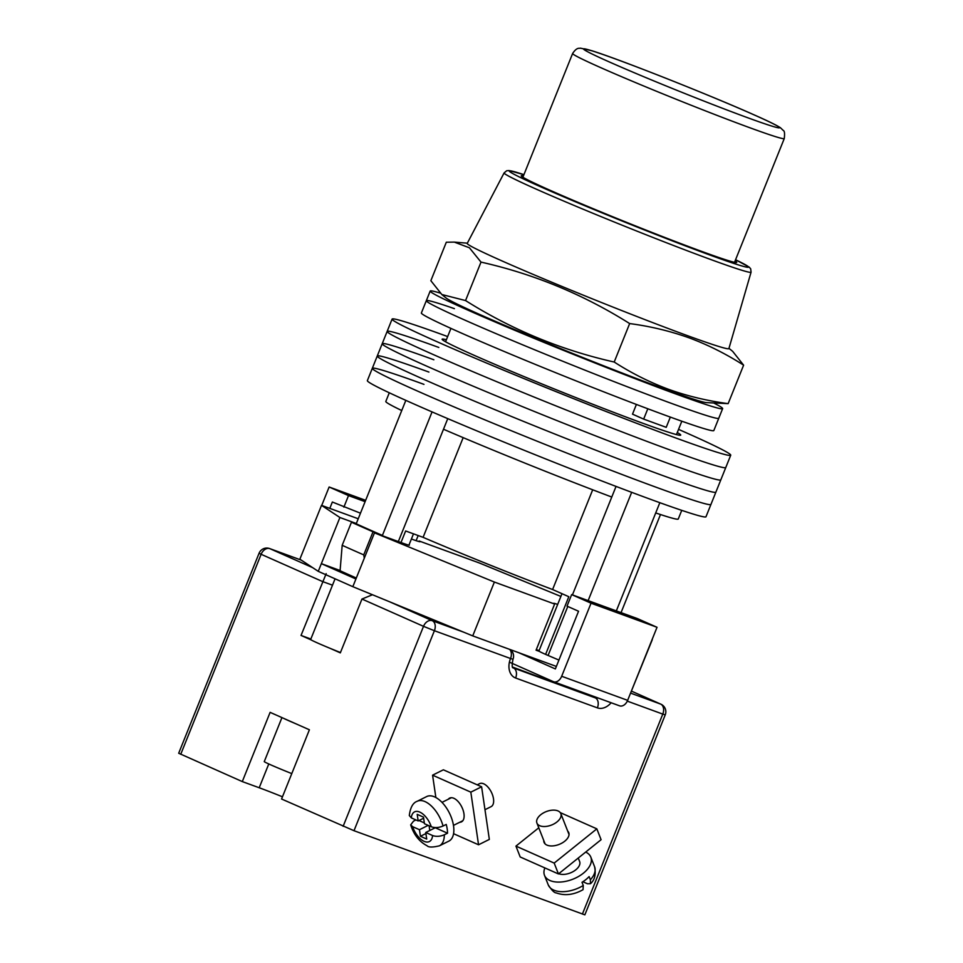 <?xml version="1.0" encoding="UTF-8"?>
<svg xmlns="http://www.w3.org/2000/svg" width="963" height="963" viewBox="0 0 963 963"><rect width="100%" height="100%" fill="white"/><g stroke="black" fill="none" stroke-linecap="round" stroke-linejoin="round"><path stroke-width="1.44" d="M423.961 384.369A182.489 6.163 21.9 0 0 372.308 368.323A182.489 6.163 21.9 0 0 472.905 414.86A182.489 6.163 21.9 0 0 656.862 487.507A182.489 6.163 21.9 0 0 710.935 504.443L705.987 516.758A182.489 6.163 21.9 0 1 651.915 499.821A182.489 6.163 21.9 0 1 467.958 427.163A182.489 6.163 21.9 0 1 367.36 380.626L372.308 368.323A182.489 6.163 21.9 0 0 472.905 414.86A182.489 6.163 21.9 0 0 656.862 487.507A182.489 6.163 21.9 0 0 710.935 504.443L715.882 492.141A182.489 6.163 21.9 0 1 661.81 475.204A182.489 6.163 21.9 0 0 715.882 492.141L720.83 479.839A182.489 6.163 21.9 0 1 666.757 462.902A182.489 6.163 21.9 0 0 720.83 479.839L725.777 467.524A182.489 6.163 21.9 0 1 671.705 450.588A182.489 6.163 21.9 0 0 725.777 467.524L730.724 455.222A182.489 6.163 21.9 0 0 678.542 429.378M428.908 372.067A182.489 6.163 21.9 0 0 377.255 356.009A182.489 6.163 21.9 0 0 477.853 402.558A182.489 6.163 21.9 0 0 661.81 475.204A182.489 6.163 21.9 0 1 477.853 402.558A182.489 6.163 21.9 0 1 377.255 356.009L372.308 368.323M433.856 359.765A182.489 6.163 21.9 0 0 382.203 343.707A182.489 6.163 21.9 0 0 482.8 390.244A182.489 6.163 21.9 0 0 666.757 462.902A182.489 6.163 21.9 0 1 482.8 390.244A182.489 6.163 21.9 0 1 382.203 343.707L377.255 356.009M438.803 347.45A182.489 6.163 21.9 0 0 387.15 331.404A182.489 6.163 21.9 0 0 487.747 377.941A182.489 6.163 21.9 0 0 671.705 450.588A182.489 6.163 21.9 0 1 487.747 377.941A182.489 6.163 21.9 0 1 387.15 331.404L382.203 343.707M446.387 339.734A128.573 4.334 21.9 0 0 442.125 339.205A128.573 4.334 21.9 0 0 513.002 371.995A128.573 4.334 21.9 0 0 642.61 423.178A128.573 4.334 21.9 0 0 680.709 435.107A128.573 4.334 21.9 0 0 677.266 432.543M447.651 336.569A182.489 6.163 21.9 0 0 446.17 336.027A182.489 6.163 21.9 0 0 392.097 319.09A182.489 6.163 21.9 0 0 492.695 365.627A182.489 6.163 21.9 0 0 676.652 438.285A182.489 6.163 21.9 0 0 730.724 455.222M621.051 612.624L660.486 514.531M588.14 600.611L631.668 492.322M616.332 610.903L659.836 502.686M432.062 411.911L382.407 535.416A174.183 5.874 -158.1 0 1 356.214 523.788L405.832 400.367M558.961 659.98L558.877 660.052A169.187 5.706 -158.1 0 1 558.877 660.052L545.612 654.395L568.808 596.711L552.593 589.525A128.573 4.334 -158.1 0 1 423.094 537.342L405.64 530.974L400.993 542.53M681.744 510.354L678.265 519.009A157.595 5.321 -158.1 0 1 655.719 512.942M572.443 594.881L611.77 497.04A157.595 5.321 -158.1 0 1 443.498 429.245L447.759 418.64M611.77 497.04L616.043 486.411M548.079 655.49L567.785 606.473M382.407 535.416L373.03 531.805L363.749 554.881L364.303 558.167M398.345 541.555L443.498 429.245M401.752 410.527A157.595 5.321 -158.1 0 1 385.814 401.451L389.293 392.784M356.322 578.017A169.187 5.706 -158.1 0 1 340.083 570.734L342.178 545.311A184.138 6.211 21.9 0 0 363.749 554.881M373.03 531.805A184.138 6.211 -158.1 0 1 351.459 522.235L342.178 545.311M351.459 522.235L356.214 523.788M463.179 437.635L423.094 537.342M592.69 489.794L552.593 589.525M545.612 654.395A26.952 0.915 -158.1 0 1 538.931 651.036L561.983 593.69M454.404 308.654A157.595 5.321 21.9 0 0 426.32 300.685A157.595 5.321 21.9 0 0 513.195 340.878A157.595 5.321 21.9 0 0 672.078 403.617A157.595 5.321 21.9 0 0 718.771 418.243L713.824 430.557A157.595 5.321 21.9 0 1 667.13 415.932A157.595 5.321 21.9 0 1 508.247 353.18A157.595 5.321 21.9 0 1 421.373 312.987L426.32 300.685A157.595 5.321 21.9 0 0 513.195 340.878A157.595 5.321 21.9 0 0 672.078 403.617A157.595 5.321 21.9 0 0 718.771 418.243L722.635 408.637A157.595 5.321 21.9 0 0 714.233 403.268M440.163 293.065A157.595 5.321 21.9 0 0 430.184 291.067A157.595 5.321 21.9 0 0 517.059 331.26A157.595 5.321 21.9 0 0 675.942 394.011A157.595 5.321 21.9 0 0 722.635 408.637M647.81 408.769L643.657 419.098L632.51 414.15L636.399 404.448M643.657 419.098L666.215 427.331L670.332 417.099M340.457 652.529A29.034 0.975 -158.1 0 1 310.664 639.504L335.064 578.799M557.673 604.403A31.105 1.047 21.9 0 0 553.629 603.344A31.105 1.047 21.9 0 0 554.628 604.042L536.066 650.194L539.328 651.385M539.124 650.555A31.105 1.047 21.9 0 0 536.283 649.664M411.406 539.003A31.105 1.047 21.9 0 0 420.157 541.712A31.105 1.047 21.9 0 0 419.17 541.013L479.418 563.006L560.875 596.434M356.334 523.511L339.903 517.504L321.51 505.358L358.236 518.768M409.046 544.865A27.373 0.927 -158.1 0 1 409.371 545.166A27.373 0.927 -158.1 0 1 401.27 542.626L374.475 532.852L355.925 578.992L321.353 563.656L318.259 571.348L352.831 586.684L472.737 635.893L518.696 652.673L555.362 668.936L578.546 611.252L567.026 606.136L571.661 594.604L637.65 618.691L657.031 627.286L627.647 700.354A8.294 5.718 110.1 0 1 619.57 705.831A8.294 5.718 110.1 0 1 619.317 705.723M554.628 604.042L494.38 582.049L374.475 532.852M321.51 505.358L299.866 559.202L318.259 571.348M652.276 639.697L630.428 693.456M355.925 578.992L352.831 586.684M494.38 582.049L472.737 635.893M556.373 666.432L518.696 652.673M339.903 517.504L321.353 563.656L340.095 570.505M329.791 508.38L332.355 502.024L360.475 513.195M365.651 500.327L329.129 487.001L348.51 495.596L365.109 501.663M348.51 495.596L343.875 507.14M329.129 487.001L321.726 505.431M509.403 662.147L553.34 681.635A8.294 5.718 -69.9 0 0 553.593 681.744A8.294 5.718 -69.9 0 0 561.67 676.267L627.647 700.354M657.031 627.286L591.041 603.199L561.67 676.267M591.041 603.199L571.661 594.604M295.593 723.658A26.543 0.891 -158.1 0 1 283.929 718.482M291.789 773.602A26.543 0.891 -158.1 0 1 264.271 761.577L281.942 717.604M459.76 822.258A13.277 6.91 -116.5 0 0 461.482 821.86A13.277 6.91 -116.5 0 0 463.143 810.316A13.277 6.91 -116.5 0 0 453.85 798.279A13.277 6.91 -116.5 0 0 449.649 798.098A13.277 6.91 -116.5 0 0 448.301 799.23M481.608 786.783L470.823 792.152L478.551 844.78L489.336 839.411L481.608 786.783L443.365 769.81L432.58 775.179L435.866 797.52M478.551 844.78L453.561 833.693M470.823 792.152L432.58 775.179M432.592 835.535C436.167 836.811 440.079 836.558 444.34 834.777A24.882 12.952 63.5 0 1 439.393 845.827C432.628 847.44 428.523 847.416 427.078 845.755C419.278 841.686 413.813 834.716 410.683 824.858L412.609 826.663L419.459 829.709L420.422 836.281L426.717 839.074L425.742 832.489L432.592 835.535A16.588 8.631 -116.5 0 1 424.105 841.337A16.588 8.631 -116.5 0 1 412.609 826.663M477.227 784.833L479.646 783.629A12.856 6.693 63.5 0 1 483.703 783.81A12.856 6.693 63.5 0 1 492.707 795.462A12.856 6.693 63.5 0 1 491.106 806.645L484.967 809.702M439.393 845.827L448.902 841.096A24.882 12.952 -116.5 0 0 452.02 819.441A24.882 12.952 -116.5 0 0 434.59 796.895A24.882 12.952 -116.5 0 0 426.717 796.545L417.208 801.276A24.882 12.952 63.5 0 1 425.08 801.625A24.882 12.952 63.5 0 1 443.052 826.001C438.803 827.795 434.891 828.048 431.304 826.76A16.588 8.631 -116.5 0 0 419.808 812.098A16.588 8.631 -116.5 0 0 411.321 817.888L418.171 820.933L417.208 814.349L423.491 817.142L424.454 823.726L431.304 826.76M415.92 819.934L413.548 821.114L410.683 824.858M425.742 832.489L435.252 827.759L447.518 833.2A24.882 12.952 -116.5 0 0 446.23 824.424L443.052 826.001M447.518 833.2L444.34 834.777M411.321 817.888L409.311 815.553C410.322 807.488 412.958 802.733 417.208 801.276M423.648 818.201L418.171 820.933M425.899 833.561L420.422 836.281M429.787 830.479L429.089 825.773M428.174 825.363L419.459 829.709M418.977 820.536L424.334 822.908M567.676 831.069A13.277 7.463 158.6 0 1 568.748 832.634A13.277 7.463 158.6 0 1 562.127 842.986A13.277 7.463 158.6 0 1 546.912 845.093A13.277 7.463 158.6 0 1 544.035 842.324A13.277 7.463 158.6 0 1 543.746 840.458M558.444 873.947L554.182 863.089L596.831 828.842L601.093 839.7L558.444 873.947L520.201 856.974L515.939 846.116L538.774 827.795M554.182 863.089L515.939 846.116M596.831 828.842L560.273 812.628M578.257 858.033L579.63 861.524A12.856 7.223 158.6 0 1 573.394 871.455A12.856 7.223 158.6 0 1 558.745 873.706M558.059 810.954A12.856 7.223 158.6 0 1 560.839 813.627A12.856 7.223 158.6 0 1 554.435 823.654A12.856 7.223 158.6 0 1 539.689 825.7A12.856 7.223 158.6 0 1 536.909 823.016A12.856 7.223 158.6 0 1 543.313 812.989A12.856 7.223 158.6 0 1 558.059 810.954M544.889 867.928A24.882 13.988 -21.4 0 0 544.492 875.307A24.882 13.988 -21.4 0 0 549.885 880.483A24.882 13.988 -21.4 0 0 578.414 876.547A24.882 13.988 -21.4 0 0 590.825 857.13A24.882 13.988 -21.4 0 0 585.685 852.074M590.825 857.13L594.58 866.712A24.882 13.988 158.6 0 1 590.367 879.773L589.115 876.583A24.882 13.988 -21.4 0 1 582.013 882.289L583.265 885.491A24.882 13.988 158.6 0 1 553.641 890.065A24.882 13.988 158.6 0 1 548.248 884.889C551.667 890.221 554.315 892.894 556.205 892.894C564.751 895.987 573.695 894.928 583.036 889.692L583.265 885.491M582.892 881.735L587.466 883.769L590.475 883.721C594.737 880.001 596.097 874.344 594.58 866.712M590.367 879.773L590.475 883.721M582.398 914.08L662.785 714.101L665.24 714.859L584.854 914.85L353.999 830.708L281.569 799.013L309.4 729.785L270.122 712.355L242.291 781.583L178.685 753.247L259.071 553.256L261.129 554.291L180.743 754.282M330.128 648.352L340.324 652.866L361.968 599.034L372.476 594.749M326.18 573.647L301.034 635.436L311.242 639.962M242.291 781.583L259.203 787.758A31.105 1.047 -158.1 0 1 282.46 796.798M301.034 635.436L310.856 639.023M735.07 260.949A116.126 3.924 -158.1 0 1 736.731 262.393A116.126 3.924 -158.1 0 1 667.865 238.643A116.126 3.924 -158.1 0 1 550.029 190.265A116.126 3.924 -158.1 0 1 521.236 175.772A116.126 3.924 -158.1 0 1 523.427 175.868M502.192 261.009A141.007 4.755 -158.1 0 1 467.224 243.398L504.106 172.907A133.087 4.49 -158.1 0 0 537.101 189.518A133.087 4.49 -158.1 0 0 672.15 244.963A133.087 4.49 -158.1 0 0 751.068 272.18L728.895 348.594A141.007 4.755 -158.1 0 1 687.101 335.521A141.007 4.755 -158.1 0 1 502.192 261.009M743.617 365.17L728.148 403.629L706.288 402.618A141.007 4.755 -158.1 0 1 665.457 389.365A141.007 4.755 -158.1 0 1 529.867 335.955A141.007 4.755 -158.1 0 1 446.158 298.048L441.812 294.509L430.858 280.69L446.314 242.231L454.331 242.11L469.414 247.78L481.006 262.105C533.996 274.022 583.554 294.522 629.658 323.568C650.278 326.288 670.14 331.055 689.243 337.881C708.178 344.935 726.295 354.035 743.617 365.17L732.662 351.351L728.967 348.353M728.148 403.629C707.456 400.897 687.594 396.13 668.563 389.317C649.568 382.239 631.451 373.138 614.201 362.028C561.2 350.099 511.654 329.611 465.55 300.564L441.812 294.509M481.006 262.105L465.55 300.564M629.658 323.568L614.201 362.028M343.129 826.326L423.515 626.335L361.968 599.034M332.5 585.179L322.677 581.604L261.129 554.291A8.294 5.995 113.9 0 1 269.869 548.657L312.638 567.64M389.473 601.719L432.255 620.702L463.648 632.161M630.777 693.179L660.642 704.085L631.584 691.181L660.907 704.194A8.294 5.995 113.9 0 0 660.642 704.085A8.294 5.718 -69.9 0 1 662.785 714.101L627.31 701.136M301.263 560.117L269.869 548.657A8.294 5.718 -69.9 0 0 269.616 548.561L301.226 560.105M611.144 702.749A16.588 11.989 -66.1 0 1 597.385 707.865L515.626 678.012A16.588 11.989 -66.1 0 1 510.522 658.511L434.397 630.717L353.999 830.708M513.123 667.841L595.242 697.85L512.545 667.046M509.632 649.363A8.294 5.718 110.1 0 1 510.522 658.511L512.978 659.282C511.871 665.192 511.943 668.057 513.207 667.889A8.294 5.995 113.9 0 0 513.472 667.997A8.294 5.718 110.1 0 1 515.626 678.012M586.359 693.697A8.294 5.718 -69.9 0 0 587.382 694.359A8.294 5.995 -66.1 0 0 588.899 694.636M597.385 707.865A8.294 5.718 110.1 0 0 595.242 697.85A8.294 5.995 113.9 0 0 598.047 697.97M423.515 626.335L434.397 630.717A8.294 5.718 110.1 0 0 432.255 620.702A8.294 5.995 113.9 0 0 423.515 626.335M268.773 763.96L259.203 787.758M504.106 172.907L506.694 170.752L508.97 170.547L523.92 174.652A128.958 4.358 21.9 0 0 541.302 187.087A128.958 4.358 21.9 0 0 697.561 250.464A128.958 4.358 21.9 0 0 735.551 259.745M600.912 67.723A114.055 3.852 -158.1 0 1 572.624 53.483C577.174 46.645 579.377 48.764 580.436 48.15L591.944 50.762C618.282 58.863 709.719 95.024 753.716 114.693C767.643 120.82 776.563 125.178 780.463 127.766L783.316 130.511C784.544 130.884 784.857 133.568 784.267 138.564A114.055 3.852 -158.1 0 1 716.472 115.163A114.055 3.852 -158.1 0 1 600.912 67.723M753.439 114.585A105.761 3.575 21.9 0 0 614.755 58.707A105.761 3.575 21.9 0 0 609.639 62.089A105.761 3.575 21.9 0 0 748.323 117.968A105.761 3.575 21.9 0 0 753.439 114.585M392.097 319.09L387.15 331.404M450.937 328.395L445.568 341.769M681.828 421.204L676.447 434.578M416.112 540.652L418.171 535.548M408.926 545.154L413.488 533.839M430.184 291.067L426.32 300.685M619.57 705.831L553.593 681.744M349.93 575.176L349.533 576.163M442.005 802.372L451.37 797.701M453.465 825.387L462.83 820.729M569.037 834.512L560.839 813.627M544.492 875.307L548.248 884.889M545.094 843.901L536.909 823.016M269.616 548.561A8.294 8.294 0 0 0 259.071 553.256M512.978 659.282A8.294 8.294 0 0 0 510.378 649.64M665.24 714.859A8.294 8.294 0 0 0 660.907 704.194M467.344 243.182L454.331 242.11M735.563 259.733L749.178 267.1L750.683 268.833L751.068 272.18M572.624 53.483L522.885 177.24M784.267 138.564L734.528 262.321"/></g></svg>
